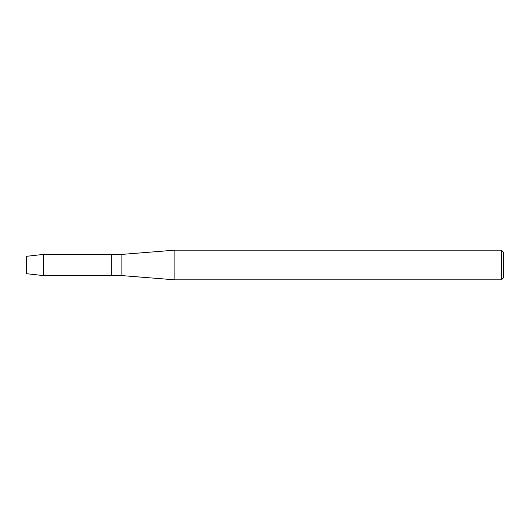 <?xml version="1.0" encoding="UTF-8"?>
<svg xmlns="http://www.w3.org/2000/svg" width="530" height="530" viewBox="0 0 530 530"><rect width="100%" height="100%" fill="white"/><g stroke="black" fill="none" stroke-linecap="round" stroke-linejoin="round"><path stroke-width="0.79" d="M26.5 273.692L26.5 256.308L43.46 254.4L121.9 254.4L174.9 250.16L501.38 250.16L503.5 252.28L503.5 277.72L501.38 279.84L174.9 279.84L121.9 275.6L111.3 275.6L111.3 254.4L111.3 275.6L43.46 275.6L26.5 273.692L26.5 256.308M121.9 275.6L121.9 254.4M174.9 279.84L174.9 250.16M501.38 279.84L501.38 250.16M43.46 275.6L43.46 254.4"/></g></svg>
